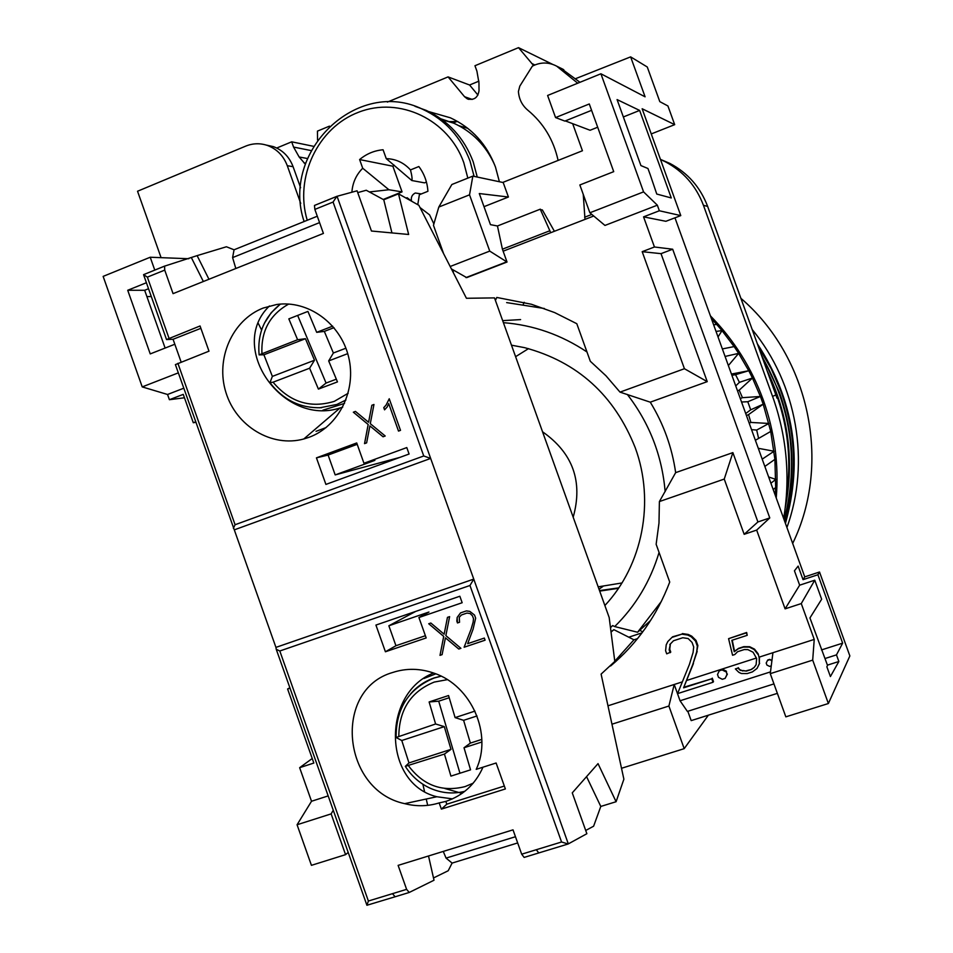 <?xml version="1.0" encoding="UTF-8"?>
<svg xmlns="http://www.w3.org/2000/svg" width="953" height="953" viewBox="0 0 953 953"><rect width="100%" height="100%" fill="white"/><g stroke="black" fill="none" stroke-linecap="round" stroke-linejoin="round"><path stroke-width="1.43" d="M786.142 499.086C792.646 457.106 787.107 416.568 769.559 377.483M785.224 507.913C794.504 460.49 788.488 414.841 767.189 370.943M784.176 519.945C798.912 462.789 791.502 408.289 761.947 356.446M784.355 520.457C796.017 477.572 794.385 434.913 779.471 392.469L761.185 354.361M758.469 346.856L771.144 368.608L781.126 391.754C796.339 435.14 797.625 478.62 784.998 522.208M599.508 590.586L618.795 587.846M618.473 588.323L599.687 591.098M785.439 523.423C803.248 459.715 793.897 399.855 757.385 343.854M792.67 543.46C831.838 463.134 809.502 357.018 740.91 298.337M786.916 527.521C810.634 462.122 796.97 383.833 752.215 329.559M528.51 348.631L515.609 356.684M598.162 586.845L621.94 582.962M511.475 345.177L524.615 347.666C577.47 361.818 614.351 395.173 635.234 447.719C655.116 501.683 642.632 565.177 604.869 605.524M610.528 627.61L612.66 625.549L614.697 626.574C635.627 605.965 650.411 581.259 659.071 552.442M665.158 491.617C662.025 455.522 649.422 423.132 627.348 394.447M586.977 351.979C561.269 334.801 533.418 325.033 503.398 322.662M614.697 626.574L637.593 632.244L650.625 620.451M637.593 632.244L661.358 601.426M544.389 308.51L506.651 302.601M439.166 802.914C427.921 806.393 416.425 806.631 404.691 803.653C341.877 790.49 332.502 689.507 392.767 672.461C406.359 668.041 420.213 668.303 434.306 673.271C471.473 685.648 492.808 734.394 476.202 769.357L496.12 762.996L505.376 788.953L441.37 809.121L439.166 802.914L445.837 801.413C463.015 795.648 475.392 784.236 482.98 767.189M433.555 672.997C381.557 693.522 382.844 783.676 436.819 796.744L452.484 798.876M309.129 437.272L303.781 438.988C271.796 447.767 236.165 426.241 225.932 392.481C215.295 358.84 232.222 320.041 263.171 308.057L276.632 304.507C307.974 299.861 340.555 323.329 348.56 356.756C356.887 390.099 338.934 426.384 309.129 437.272M269.425 305.984C226.504 347.309 283.053 426.968 340.078 407.932L342.723 407.134M462.062 793.384L444.872 788.512M410.588 693.879C417.176 686.363 425.086 681.026 434.33 677.881L441.036 676.13M429.124 701.956L448.565 695.535L455.093 717.609L463.611 720.325L470.377 743.102L464.016 747.748L470.556 769.845L450.924 776.111L444.443 754.061L405.323 766.355L408.968 762.924L401.785 740.505L396.091 737.491L435.604 723.982L429.124 701.956L438.714 701.182L459.954 773.228M464.802 791.324C452.925 794.242 441.346 793.182 430.089 788.179L428.683 787.512M345.951 399.998L336.933 404.429M336.826 404.465L319.72 407.801M309.618 368.215L273.058 382.201L269.949 382.653L272.367 376.399L263.898 354.778L259.109 354.873L297.61 339.733L288.83 318.874L307.926 311.417L316.694 332.335L324.33 331.406L333.371 353.003L328.678 360.925L337.469 381.891L318.409 389.11L309.618 368.215L314.49 360.246L305.436 338.708L297.61 339.733M264.35 323.305L271.2 312.715L280.361 304.102M181.13 362.045L173.065 339.28L166.525 339.554L200.047 325.974L208.993 351.169L175.4 364.606L234.295 529.856L430.661 458.429L423.74 455.975L333.074 202.048L336.85 196.342L357.077 190.803L371.456 231.019L408.646 234.474L398.497 193.84L418.844 205.276L466.434 298.277L494.512 297.896L609.181 617.532L614.804 661.418L601.105 674.116L623.881 779.209L616.091 801.723L600.795 806.441L593.624 826.191L585.714 830.48M616.091 801.723L598.031 763.627L572.265 792.86L586.869 833.708L568.143 843.989L561.567 841.999L469.972 585.487L473.76 579.102L275.929 647.385L234.295 529.856M386.144 404.965L389.241 398.759L386.179 404.965L383.773 407.622L384.559 409.838L387.275 406.871L388.693 403.595L398.545 431.078M389.241 398.759L400.51 430.351L398.509 431.09L388.693 403.595M386.179 404.965L383.809 407.61L384.583 409.802M369.907 425.884L366.631 442.859L364.534 443.633L368.168 424.502L353.337 412.196L355.433 411.41L368.585 422.274L371.837 405.275L373.957 404.477L370.288 423.668L385.203 435.997L383.07 436.784L369.871 425.884L383.106 436.772M355.433 411.422L353.372 412.184L368.203 424.49L364.57 443.621M373.957 404.489L371.837 405.275L368.585 422.274M457.142 617.461L460.537 612.898L457.142 617.461L457.488 622.952L459.537 622.249L457.488 622.952L456.809 621.058M460.537 612.898L466.386 610.897L469.889 611.421L474.534 615.066L475.654 618.211L473.093 629.183L467.661 643.68L484.327 638.069L485.089 640.19L464.111 647.242L471.02 629.361L464.135 647.23L485.089 640.178M471.044 629.349L473.153 622.059L473.486 618.688L472.497 615.9L473.522 618.676L473.176 622.035L471.044 629.349M472.521 615.888L470.163 613.565L472.521 615.888M470.198 613.541L466.958 613.077L470.198 613.541M461.455 614.959L466.994 613.065L461.455 614.959L459.275 617.27L459.549 622.261M457.178 617.449L456.832 621.034M428.755 623.738L443.741 636.39L440.012 655.342L443.705 636.401L428.719 623.75L430.839 623.024L444.134 634.21L447.457 617.353L449.613 616.627L445.861 635.627L460.918 648.314L458.762 649.041L445.432 637.831L442.109 654.64L439.976 655.354L442.109 654.64M445.432 637.831L458.798 649.029L460.907 648.314M447.493 617.341L444.134 634.21M336.731 196.389L314.478 205.443L314.859 209.41L323.424 233.414L173.065 293.643L164.726 270.116L164.583 266.137L197.116 255.63L208.957 279.265M233.378 528.272L235.081 524.734L423.74 455.975M325.902 484.422L316.444 457.845L356.72 442.954L363.951 463.265L406.788 447.576L409.087 454.021L325.902 484.422M375.923 625.073L459.846 596.244L462.157 602.725L418.915 617.532L426.182 637.938L385.417 651.769L375.923 625.073M428.516 855.985L434.008 880.227L409.23 892.461L406.609 889.352L398.116 865.384L513.012 829.849L521.684 854.186L524.138 857.414L538.612 852.995M469.972 585.487L279.801 650.994L276.227 649.243L366.917 905.267L394.947 896.821M441.37 809.121L446.826 804.189L445.837 801.413M399.915 457.38L335.182 474.916L328.118 455.057L316.444 457.845M385.417 651.769L395.96 645.717L388.86 625.776L415.687 611.421M279.801 650.994L368.382 901.026L366.917 905.267M275.929 647.385L276.227 649.243M164.714 266.054L143.569 274.655L147.37 277.132L164.726 270.116M517.682 842.94L452.103 863.084L448.208 870.744L433.484 877.963M173.065 339.28L200.88 328.32M406.097 198.117L407.11 197.712L411.97 201.417M419.999 207.54L429.6 214.866L433.937 224.074M407.443 198.867L407.11 197.712M542.543 431.78C572.896 453.068 583.105 481.551 573.194 517.205M452.961 269.854L453.414 272.844M203.358 281.504L191.505 257.906M197.116 255.63L226.421 246.767L234.057 249.793L232.603 257.596L235.82 268.508M452.103 863.084L446.064 858.105L443.264 851.422M318.409 389.11L326.069 383.058L336.338 379.163M297.646 315.431L326.069 383.058M316.694 332.335L332.68 326.152M333.979 327.665L324.33 331.406M305.436 338.708L263.898 354.778M345.903 348.202L333.371 353.003M347.726 353.646L328.678 360.925M314.49 360.246L272.367 376.399M299.123 405.68L298.503 404.417M261.575 330.024L258.311 323.448M344.533 403.405L322.9 410.183M423.894 678.512L435.819 673.842M444.443 754.061L450.995 749.356L444.301 726.627L435.604 723.982M449.208 697.727L438.714 701.182M481.873 741.994L464.016 747.748M408.968 762.924L450.995 749.356M470.377 743.102L481.825 739.397M401.785 740.505L444.301 726.627M463.611 720.325L477.012 715.953M455.093 717.609L474.963 711.105M427.683 805.345L426.241 799.019M424.526 791.478L422.87 784.248M404.275 702.647L403.834 700.717M357.72 192.613L366.25 190.255L383.761 199.761L398.497 193.84M568.322 843.893L337.04 196.282M234.057 249.793L317.289 216.224M446.826 804.189L504.34 786.046M600.795 806.441L586.56 776.635M383.761 199.761L391.945 232.925M326.081 427.575L316.039 431.328M515.466 836.722L446.064 858.105M319.577 222.609L232.603 257.596M395.96 645.717L425.395 635.722M328.118 455.057L357.196 444.312M363.951 463.265L374.898 460.37L335.182 474.916M388.86 625.776L428.945 612.029L418.915 617.532M749.225 423.251L750.869 422.429L748.558 414.591L763.198 404.179L770.739 431.423L755.384 440.286M767.641 433.222L770.715 431.447L774.908 459.358L775.671 487.519L773.193 489.556M775.647 487.531L775.254 495.262M710.402 315.848C733.929 339.923 751.524 367.882 763.198 399.736C774.622 431.685 778.97 464.433 776.242 498.002M474.106 176.388L470.008 161.021C460.918 137.018 445.17 119.78 422.775 109.333C357.28 76.955 280.432 151.563 304.114 221.537M467.828 178.128L463.789 162.653C448.589 119.447 399.462 96.253 358.721 112.18C317.766 127.511 294.322 177.449 307.235 220.274M494.702 165.012C486.054 145.654 472.39 131.705 453.723 123.175L441.013 118.863M477.262 177.055L473.188 161.784C464.147 137.911 448.482 120.781 426.217 110.393L414.996 106.319M466.91 127.654L462.598 126.809M499.396 181.737L495.489 167.097C486.804 144.201 471.759 127.762 450.34 117.791L428.814 111.608M457.845 121.603L448.339 121.567M456.749 121.543L453.163 123.008M387.406 102.078L448.077 76.895L464.552 96.718L467.268 98.838C473.891 100.53 477.798 97.837 479.014 90.773L478.954 82.78L476.905 71.118L474.963 65.733L518.515 47.65L552.49 64.292M161.081 257.655L137.542 191.243L245.719 146.119C252.914 143.212 260.181 142.998 267.507 145.487C276.918 149.061 283.506 155.804 287.282 165.703L300.731 203.43M276.739 148.025L291.689 141.818L313.489 146.309M317.54 139.996L317.444 131.121L329.44 126.141M448.077 76.895L469.579 85.008L478.906 81.16M426.432 182.083L424.526 182.857L411.827 180.522C412.375 179.104 411.934 175.566 410.481 169.92L418.855 166.537C424.276 173.791 427.301 182.047 427.921 191.291L419.368 194.722L417.771 204.681M394.185 165.167L392.874 166.215L402.059 191.875L383.201 199.463M421.333 193.935L415.294 193.006C412.03 194.674 410.767 197.366 411.517 201.071M351.895 192.22C352.574 182.797 356.184 174.804 362.712 168.228L359.615 159.556C366.5 153.814 374.315 150.55 383.07 149.764L386.251 158.639C395.805 158.925 403.881 162.677 410.481 169.92M369.383 191.946L388.919 189.754L402.059 191.875M359.615 159.556L392.874 166.215M388.919 189.754L362.712 168.228M386.251 158.639L411.827 180.522M451.412 268.925L466.72 277.621L507.032 262.027L502.41 249.186L497.454 225.98L490.461 224.658L479.288 193.542L508.414 197.021L503.208 182.547L472.843 176.114L451.853 184.513L438.809 207.051L433.46 225.301L443.645 253.76M777.04 398.223L707.65 206.432C700.36 187.193 687.756 172.85 669.828 163.392L660.453 159.377M660.489 159.485L665.099 161.653C683.253 171.23 696.035 185.764 703.421 205.276L773.753 399.7C786.987 438.702 790.299 478.299 783.664 518.527M732.238 640.202L734.549 651.34L738.575 648.362L743.781 646.67L749.666 646.718L754.526 649.148L758.171 653.877L759.16 657.856L759.327 663.717L757.039 668.434L752.405 671.901L747.2 673.568L741.315 673.509L738.813 672.306L735.371 668.911L737.932 668.089L740.219 670.328L746.413 671.091L751.429 669.482L754.18 667.445L756.122 664.729L756.634 658.547L753.12 652.257L747.914 649.636L744.257 649.565L737.574 651.721L734.799 654.532L732.571 655.259L728.58 638.665L746.342 632.875L747.223 635.317L731.856 640.321L734.227 651.757L738.265 648.767L743.471 647.087L749.356 647.123L754.228 649.565L757.873 654.306M728.58 638.665L746.652 632.482L747.223 635.317M737.932 668.089L735.371 668.911M738.253 667.648L740.219 670.328M740.541 669.899L742.744 670.995M743.054 670.555L746.413 671.091M746.723 670.65L751.429 669.482M751.738 669.042L754.18 667.445M754.478 667.017L756.134 664.706M758.171 653.877L759.16 657.856M759.458 657.439L759.327 663.717M759.624 663.288L757.039 668.434M771.251 665.861L769.595 666.397L766.915 665.051L766.188 663.038L767.725 660.012L769.738 659.369L771.942 660.477M769.738 659.369L771.87 661.013M767.439 660.441L769.452 659.798M719.265 670.817L722.588 669.268L726.365 671.174L726.913 674.676L725.138 678.369L722.303 679.286L718.526 677.369L717.502 674.51L719.265 670.817L722.1 669.911L725.876 671.817M722.588 669.268L722.1 669.911M726.365 671.174L726.913 674.676M727.389 674.033L725.138 678.369M666.207 644.859L667.839 641.512L671.96 637.402L681.824 634.162L687.721 635.032L691.187 636.747L695.499 641.024L697.358 646.182L696.667 651.983L692.902 664.146L683.587 687.828L711.748 678.786L712.999 682.265L677.583 693.617L689.412 664.42L693.093 652.471L693.701 646.968L692.045 642.393L688.149 638.546L682.765 637.736L673.473 640.773L670.376 643.966L669.745 649.267L670.769 652.102L666.719 653.841L665.599 650.732L666.207 644.859M671.96 637.402L667.839 641.512M669.745 649.267L669.161 649.863L670.185 652.71M670.376 643.966L669.161 649.863M673.473 640.773L669.792 644.562M672.532 636.818L681.824 634.162M682.384 633.59L688.269 634.46L687.721 635.032M688.269 634.46L691.723 636.163L691.187 636.747M691.723 636.163L696.035 640.428L695.499 641.024M696.035 640.428L697.882 645.586L697.358 646.182M697.882 645.586L696.667 651.983M697.191 651.375L692.902 664.146M693.439 663.514L683.587 687.828M684.147 687.161L711.748 678.786M712.26 678.131L713.511 681.609L712.999 682.265M608.097 705.768L674.212 684.492L680.061 700.777L770.489 671.889M579.984 82.303L560.555 68.056M558.101 160.426C553.622 139.948 543.52 123.211 527.819 110.191C522.113 105.378 518.98 99.148 518.42 91.476L519.802 86.127L532.346 66.15C540.554 61.981 548.666 61.981 556.683 66.162L577.732 83.209M751.524 429.636L756.682 430.065L758.6 438.428M741.541 401.999L747.783 401.737L750.702 409.814L745.711 413.542M731.88 375.291L735.561 374.696L739.421 382.344L735.728 385.929M770.906 483.242L775.802 479.383L768.642 476.976M764.83 466.446L774.908 459.358M762.197 459.155L774.062 451.245M758.278 448.303L774.027 451.245M756.682 430.065L768.904 423.466L750.869 422.429M748.558 414.591L746.449 415.568M763.198 404.179L760.434 396.484L747.783 401.737M750.702 409.814L763.222 404.167M740.29 398.521L742.447 397.675L760.411 396.484L752.453 378.031L739.206 390.17L742.447 397.675M739.206 390.17L737.491 390.79M752.453 378.031L748.784 370.717L735.561 374.696M739.421 382.344L752.465 378.007M731.439 374.052L748.76 370.729L738.635 353.384L728.366 365.559M725.078 356.446L738.658 353.36L734.132 346.582L722.35 348.929M716.037 331.43L722.017 330.62L734.108 346.594M713.63 324.794L716.716 324.449L722.017 330.62L718.038 336.969M711.45 318.755L716.692 324.449M650.268 402.178L620.01 392.124L684.421 368.716L707.233 381.641L650.268 402.178C663.586 423.918 672.044 447.41 675.653 472.64L659.393 501.564L658.988 523.054L656.14 544.282L669.721 582.045C657.034 615.519 637.343 643.478 610.67 665.933L610.099 665.79M675.653 472.64L732.869 452.615L724.244 479.073L659.393 501.564M744.174 534.311L757.909 521.958L769.774 517.932L756.658 530.082L744.174 534.311L724.244 479.073M732.869 452.615L757.909 521.958M661.025 253.653L642.179 251.675L654.437 246.994L672.687 249.221L661.025 253.653L707.233 381.641M684.421 368.716L642.179 251.675M759.327 657.082L814.231 639.415L801.27 603.571L785.093 608.86L799.65 585.19L794.445 570.787L798.137 566.094L803.045 579.662L817.912 574.754L842.655 643.156L836.472 654.878L838.866 661.501L830.408 676.559L826.859 666.755L827.526 665.42L809.943 617.937L821.653 599.223L814.767 580.198L799.65 585.19M756.658 530.082L785.093 608.86M290.01 688.161L287.603 688.983L313.835 763.043L299.647 767.689L311.524 801.259L328.177 795.898M575.85 78.575L630.636 56.87L645.086 96.813L600.914 73.774L643.573 191.887L657.344 205.181L659.357 210.768L643.561 216.855L654.437 246.994M657.344 205.181L604.964 225.432L589.871 212.781L579.853 184.965L613.72 171.647L589.288 103.972L555.563 117.576L564.867 121.091L591.587 110.334M540.434 209.624L542.376 209.958L540.434 209.624L550.715 232.711L503.124 251.187L593.719 216.009M453.092 270.616L453.795 270.342L453.092 270.616M183.762 388.216L167.549 394.482L169.396 399.712L184.465 397.77M195.841 422.322L193.292 422.727L183.25 394.375L169.396 399.712M193.292 422.727L195.675 421.822M495.429 300.457L496.775 297.443L531.44 304.269L554.634 312.572L576.803 323.71L590.312 361.27L606.001 375.816L620.01 392.124M772.931 652.71L770.262 673.664L785.832 716.847L828.371 703.528L812.695 660.119L770.262 673.664M680.061 700.777L687.399 711.414L773.955 683.897M687.828 711.272L691.187 720.623L777.362 693.355M708.365 715.179L684.194 748.653L668.899 706.03L674.212 684.492L682.348 681.871M812.695 660.119L814.231 639.415M668.899 706.03L612.148 724.149M684.194 748.653L621.868 768.166M348.202 852.435L345.57 854.65L331.132 813.886L333.252 810.253M838.866 661.501L827.43 665.134M836.472 654.878L825.036 658.523M842.655 643.156L821.498 649.922M637.545 638.617L633.948 639.808L613.899 629.671L611.123 632.018M613.899 629.671L611.087 631.696M628.777 637.212L642.072 632.816L628.766 637.2M610.492 665.98L613.458 662.669M614.923 661.037L633.948 639.808M623.917 653.794L610.67 665.933M287.603 688.983L289.867 687.744M312.227 758.517L299.647 767.689M801.27 603.571L814.767 580.198M817.912 574.754L819.509 572.003L849.862 655.938L828.371 703.528M819.509 572.003L804.761 576.875L803.045 579.662M311.524 801.259L297.074 824.75L311.428 865.336L345.57 854.65M331.132 813.886L297.074 824.75M524.186 302.304L523.328 304.221M674.962 217.82L804.761 576.875M642.572 631.744L639.725 630.314M520.6 319.589L502.672 320.637M469.579 85.008L477.941 95.062M518.515 47.65L533.573 65.519M305.353 164.202L299.135 156.971L293.572 147.072L291.689 141.818M572.682 123.687L582.438 150.753L502.743 182.44M266.173 145.047L273.475 146.655C282.815 150.193 289.355 156.888 293.095 166.704L300.624 187.777M672.687 249.221L769.774 517.932M659.357 210.768L680.776 215.592L665.885 221.299L643.561 216.855M593.719 215.997L584.999 219.393L583.248 194.376M472.843 176.114L469.531 194.829L489.735 251.104L507.032 262.027M174.816 344.247L150.24 353.908L127.714 290.272L146.405 282.731M148.525 288.735L144.665 290.284L165.119 348.059M144.665 290.284L127.714 290.272M188.789 258.728L150.217 257.239L154.779 270.104M542.376 209.958L554.396 231.281M591.837 214.425L584.618 217.236M549.643 230.829L502.41 249.186M540.327 209.16L497.454 225.98M600.914 73.774L547.606 95.479L555.563 117.576M597.686 127.225L590.086 130.263L565.332 120.9M650.196 174.673L647.957 168.502L640.916 165.584L617.079 99.588L639.642 110.429L671.293 197.962L656.76 194.043L650.196 174.673M508.414 197.021L484.005 206.67M639.642 110.429L623.357 116.957M651.256 133.932L674.688 124.652L667.922 105.962L659.81 101.637L647.266 66.996L630.636 56.87M680.776 215.592L642.143 108.749L674.688 124.652M469.531 194.829L438.809 207.051M489.735 251.104L450.161 266.495M506.317 261.992L465.957 277.597M151.289 296.55L146.893 296.574M150.217 257.239L103.138 276.394L142.223 386.906L167.549 394.482M178.33 372.861L142.223 386.906M643.573 191.887L589.871 212.781M398.807 736.014C399.236 709.509 411.041 691.533 434.234 682.074L447.35 679.656M473.2 783.175L465.064 786.594C442.049 792.372 423.168 785.403 408.432 765.676M348.155 393.279L334.265 401.368C310.38 408.611 289.974 402.214 273.058 382.201M333.074 202.048L314.859 209.41M169.003 338.22L147.37 277.132M235.081 524.734L177.889 363.307M561.567 841.999L521.684 854.186M368.382 901.026L406.609 889.352M409.063 892.52L395.126 896.773L392.481 893.664M261.956 353.539C260.896 331.179 269.818 314.681 288.723 304.043M567.905 844.06L538.755 852.947L536.325 849.707M772.585 396.388L775.873 394.947M703.421 205.276L707.65 206.432M686.791 680.442L756.444 658.011M563.807 69.736L557.517 66.65M464.552 96.718L472.211 99.422M303.912 162.832L305.71 163.154M299.135 156.971L307.462 158.532M293.572 147.072L311.131 150.574M293.095 166.704L287.282 165.703M531.75 63.482L534.859 64.947M602.892 586.452L599.02 589.228M404.691 803.653L436.819 796.744M303.781 438.988L340.078 407.932M441.144 676.189L434.08 678.048C408.67 688.614 396.007 708.424 396.091 737.491M405.323 766.355C411.577 776.183 419.832 783.449 430.089 788.179M143.581 274.762L166.525 339.554M143.569 274.655L164.583 266.137M280.42 304.09C264.338 316.825 257.227 333.753 259.109 354.873M269.949 382.653C283.291 400.081 300.529 408.432 321.661 407.705M336.54 196.509L314.478 205.443M453.723 123.175L442.204 119.733M426.217 110.393L422.775 109.333M467.804 128.357L458.989 125.736M665.099 161.653L669.828 163.392M562.985 69.247L556.683 66.162M467.268 98.838L468.816 99.374M273.475 146.655L267.507 145.487"/></g></svg>
